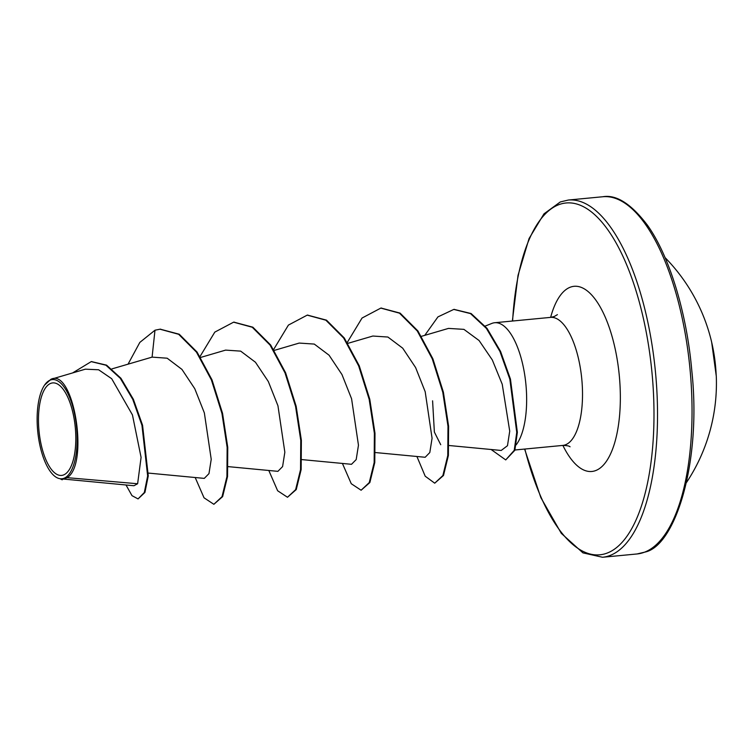 <?xml version="1.0" encoding="UTF-8"?>
<svg xmlns="http://www.w3.org/2000/svg" width="754" height="754" viewBox="0 0 754 754"><rect width="100%" height="100%" fill="white"/><g stroke="black" fill="none" stroke-linecap="round" stroke-linejoin="round"><path stroke-width="1.13" d="M711.672 342.269L716.262 376.029A1.348 1.338 170.9 0 1 716.262 376.029A1.348 1.338 170.9 0 1 716.272 376.189L716.083 373.23A179.348 178.246 -34.1 0 0 711.964 343.541L711.418 341.176M711.456 341.317L711.456 341.308A179.433 179.433 0 0 0 665.075 257.614M50.782 383.362A46.475 18.219 84.5 0 1 74.693 422.447A46.475 18.219 84.5 0 1 63.496 474.973A46.475 18.219 84.5 0 1 39.594 435.887A46.475 18.219 84.5 0 1 50.782 383.362M50.329 380.063A49.821 19.529 84.5 0 1 75.956 421.967A49.821 19.529 84.5 0 1 63.958 478.272A49.821 19.529 84.5 0 1 53.148 474.832A49.821 19.529 84.5 0 1 37.7 431.034A49.821 19.529 84.5 0 1 44.571 385.096A49.821 19.529 84.5 0 1 50.329 380.063M44.571 385.096L50.857 379.337C73.524 367.311 89.566 464.266 67.115 477.668L64.25 478.752M50.857 379.337L85.362 369.177L98.623 369.771L111.696 378.715L132.45 414.926L141.083 457.386L137.624 483.748L67.115 477.668M516.113 444.907A64.307 25.212 -95.5 0 0 524.219 371.835A64.307 25.212 -95.5 0 0 494.69 322.731A64.307 25.212 -95.5 0 0 492.013 323.362A64.307 25.212 -95.5 0 0 491.862 323.419A64.307 25.212 -95.5 0 0 491.712 323.485M440.732 444.719L434.37 432.07L432.589 400.826M448.46 445.454L501.212 450.458L507.48 445.699L509.723 431.156L502.23 384.257L492.305 359.941L479.082 340.525L463.908 329.357L448.479 328.405L421.495 336.312M375.454 452.551L425.162 457.273L429.808 452.541L432.07 438.244L425.19 391.731L415.605 367.547L402.711 348.188L387.895 337.038L372.844 336.039L347.877 343.353M351.515 464.294L356.19 459.582L358.461 445.209L351.581 398.772L341.967 374.549L329.064 355.2L314.277 344.078L299.225 343.07L274.258 350.393M228.226 466.632L277.896 471.344L282.59 466.594L284.842 452.212L277.953 405.793L268.32 381.524L255.455 362.25L240.677 351.128L225.606 350.11M148.425 473.088L204.277 478.385L208.971 473.635L211.224 459.318L204.353 412.89L194.777 388.715L181.95 369.403L167.171 358.207L152.091 357.123L111.95 368.894M63.393 479.044L133.939 485.736L137.624 483.748M60.97 479.29L63.129 479.205L60.97 479.28M126.012 484.982L131.997 495.661L138.057 498.912L144.928 492.447L148.265 475.897L142.563 425.237L133.373 399.3L120.932 378.263L106.559 365.143L91.517 361.609M152.091 357.123L154.985 330.214L139.829 342.41L128.048 364.173M138.057 498.912L144.316 492.503L147.652 475.962L141.95 425.294L132.761 399.356L120.32 378.329L105.946 365.2L91.206 361.628L72.629 372.919M60.923 479.28L62.271 479.78M160.291 329.187L179.245 334.229L197.058 352.061L212.015 379.875L222.553 413.352L227.755 447.348L227.538 476.603L222.637 496.613L213.872 504.303L204.032 497.8L195.192 477.527M233.91 322.147L252.863 327.189L270.677 345.021L285.634 372.834L296.171 406.312L301.374 440.308L301.157 469.563L296.247 489.572L287.491 497.263L277.642 490.76L268.81 470.487M307.519 315.106L326.482 320.148L344.286 337.981L359.253 365.794L369.78 399.271L374.992 433.267L374.776 462.522L369.865 482.532L361.109 490.232L351.26 483.719L342.42 463.446M381.138 308.066L400.091 313.108L417.904 330.94L432.862 358.744L443.399 392.231L448.602 426.217L448.385 455.482L443.484 475.491L434.728 483.191L425.218 476.226L416.905 456.481M454.106 309.385L471.118 313.541L487.027 328.358L500.543 351.383L510.449 379.102L517.357 432.306L514.85 450.27L505.727 459.912L491.127 449.507M154.985 330.214L159.989 329.206L178.632 334.286L196.445 352.118L211.403 379.931L221.94 413.409L227.143 447.405L226.926 476.66L222.025 496.669L213.872 504.303M200.046 356.491L214.805 332.118L233.599 322.175L252.251 327.245L270.064 345.078L285.021 372.891L295.559 406.368L300.761 440.364L300.544 469.629L295.634 489.629L287.491 497.263M273.664 349.451L288.424 325.078L307.217 315.134L325.869 320.205L343.673 338.037L358.64 365.85L369.168 399.328L374.38 433.324L374.163 462.588L369.253 482.588L361.109 490.232M347.283 342.42L362.043 318.037L380.827 308.094L399.479 313.164L417.292 330.997L432.249 358.81L442.786 392.287L447.989 426.283L447.772 455.539L442.871 475.548L434.728 483.191M424.775 335.351L437.951 316.887L453.795 309.413L470.505 313.598L486.405 328.414L499.93 351.439L509.836 379.168L516.744 432.362L514.237 450.336L505.727 459.912M686.564 482.4A179.433 179.433 0 0 0 716.3 376.453A178.924 19.604 173.5 0 0 716.272 376.189M644.481 552.201A179.433 70.339 -95.5 0 0 688.939 359.008A179.433 70.339 -95.5 0 0 602.861 196.737C616.31 194.4 631.107 203.806 647.252 224.946C669.052 255.191 686.658 311.911 691.776 370.45C701.842 462.984 675.019 545.971 645.075 552.06L637.026 553.964A179.433 70.339 -95.5 0 0 644.481 552.201M512.607 321.016A176.738 69.283 84.5 0 1 558.799 204.692A176.738 69.283 84.5 0 1 649.722 353.334A176.738 69.283 84.5 0 1 607.14 553.087A176.738 69.283 84.5 0 1 524.85 449.045M512.362 321.034L518.026 275.351L529.054 238.575L543.983 213.844L560.307 201.94L568.356 200.036A179.433 70.339 84.5 0 1 654.425 362.306A179.433 70.339 84.5 0 1 609.977 555.5A179.433 70.339 84.5 0 1 602.521 557.263L637.026 553.964M494.69 322.731L550.561 317.387A64.307 25.212 84.5 0 1 581.409 375.539A64.307 25.212 84.5 0 1 565.472 444.785A64.307 25.212 84.5 0 1 562.804 445.416C566.98 445.529 569.393 445.991 570.043 446.802M550.627 317.377A93.015 36.465 84.5 0 1 570.25 287.208A93.015 36.465 84.5 0 1 618.101 365.436A93.015 36.465 84.5 0 1 595.698 470.562A93.015 36.465 84.5 0 1 562.87 445.407M550.561 317.387L554.218 316.529L557.404 314.644M485.208 326.077L491.862 323.419M568.356 200.036L602.861 196.737M200.649 357.434L225.616 350.11M301.836 459.591L351.515 464.304M91.818 361.571L91.206 361.628M514.935 449.997L562.804 445.416M524.605 449.073L540.844 497.621L561.325 533.38L582.936 552.87L602.521 557.263M159.989 329.206L160.602 329.149M233.599 322.175L234.211 322.109M307.217 315.134L307.83 315.068M380.827 308.094L381.449 308.028M453.795 309.413L454.408 309.357M53.148 474.832L53.628 475.312"/></g></svg>
